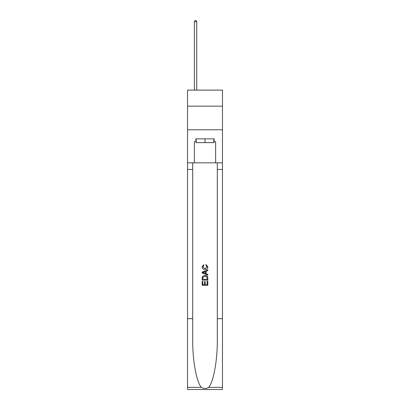 <?xml version="1.0" encoding="UTF-8"?>
<svg xmlns="http://www.w3.org/2000/svg" width="410" height="410" viewBox="0 0 410 410"><rect width="100%" height="100%" fill="white"/><g stroke="black" fill="none" stroke-linecap="round" stroke-linejoin="round"><path stroke-width="0.61" d="M222.471 106.164L222.471 90.108L187.529 90.108L187.529 106.164L222.471 106.164L222.471 129.775L187.529 129.775L187.529 106.164M213.83 138.841L213.83 142.618L196.17 142.618L196.17 138.841M205 138.841L205 142.618M207.178 281.188L207.178 284.53L205.215 284.53L207.178 284.53L207.178 281.188L207.829 281.188L207.829 285.329L202.166 285.329L202.166 281.337L202.166 285.329M204.559 281.552L204.559 284.53L202.817 284.53L204.559 284.53L204.559 281.552L205.215 281.552L205.215 284.53M202.653 276.335L202.248 277.16L202.653 276.335L204.969 275.448C206.778 275.443 207.732 276.314 207.829 278.072L207.829 280.102L202.166 280.102L202.166 278.164L202.166 280.102M206.015 264.553L205.83 265.352L206.015 264.553L207.906 266.869C207.752 268.606 206.768 269.483 204.954 269.493L204.954 269.493C203.216 269.457 202.258 268.586 202.089 266.884L203.739 264.696L203.908 265.495L202.745 266.92L204.954 268.693L207.25 266.941L205.83 265.352M208.654 387.347L222.471 387.347L222.471 389.5L187.529 389.5L187.529 318.667L192.7 318.667L192.7 339.726C192.449 359.852 196.528 382.34 201.346 387.347C203.78 388.9 206.215 388.9 208.654 387.347C213.472 382.34 217.551 359.852 217.3 339.726L217.3 162.832M202.166 272.055L202.166 272.957L207.829 275.207L202.166 272.957L202.166 272.055L207.829 269.806L202.166 272.055M217.3 318.667L222.471 318.667L222.471 129.775M187.529 318.667L187.529 129.775M192.7 162.832L192.7 318.667M222.471 387.347L222.471 318.667M187.529 162.832L194.376 162.832L194.376 141.675L196.17 141.675M213.83 141.675L214.112 141.675L214.112 138.841L195.888 138.841L195.888 141.675M214.112 141.675L215.624 141.675L215.624 162.832L222.471 162.832M194.376 162.832L215.624 162.832M207.829 269.806L207.829 270.656L206.086 271.302L206.086 273.716L207.829 274.362L207.829 275.207M203.862 272.896L205.436 273.475L205.436 271.543L202.817 272.507L203.862 272.896M205.436 271.543L205.436 273.475M202.166 278.164L202.248 277.16M206.778 276.796L207.178 279.302L206.778 276.796L204.954 276.248L202.935 277.216L202.817 279.302L207.178 279.302L202.817 279.302M202.166 281.337L202.817 281.337L202.817 284.53M196.738 90.108L196.738 21.73L194.376 21.73L194.376 90.108M194.376 21.73L195.083 20.5L196.026 20.5L196.738 21.73M217.3 169.443L222.471 169.443M192.7 169.443L187.529 169.443M187.529 387.347L201.346 387.347"/></g></svg>
